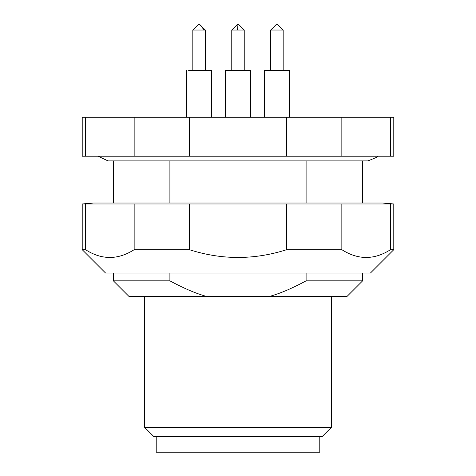 <?xml version="1.0" encoding="UTF-8"?>
<svg xmlns="http://www.w3.org/2000/svg" width="476" height="476" viewBox="0 0 476 476"><rect width="100%" height="100%" fill="white"/><g stroke="black" fill="none" stroke-linecap="round" stroke-linejoin="round"><path stroke-width="0.71" d="M85.513 117.269L134.155 117.269L134.155 156.217L82.217 156.217L82.217 117.269L85.513 117.269L85.513 156.217M390.487 117.269L390.487 156.217L393.783 156.217L393.783 117.269L134.155 117.269M189.359 117.269L189.359 156.217L134.155 156.217M286.641 117.269L286.641 156.217L189.359 156.217M341.845 117.269L341.845 156.217L286.641 156.217M390.487 156.217L341.845 156.217M211.517 117.269L211.517 70.537L188.669 70.537M250.465 70.537L250.465 117.269L250.465 70.537L225.535 70.537L225.535 117.269M289.224 70.537L264.483 70.537L264.483 117.269M82.217 203.972L93.903 202.949L382.097 202.949L393.783 203.972L82.217 203.972L82.217 249.686L85.513 249.686C101.721 260.045 117.935 260.045 134.155 249.686L134.155 203.972M393.783 203.972L393.783 249.686L370.417 273.051L105.583 273.051L82.217 249.686M362.623 273.051L362.623 280.84L306.098 280.84C292.318 288.283 280.15 293.478 269.583 296.417L347.046 296.417L362.623 280.84M306.098 273.051L306.098 280.84M269.583 296.417L206.417 296.417C195.85 293.478 183.682 288.283 169.902 280.84L113.377 280.84L128.954 296.417L206.417 296.417M113.377 273.051L113.377 280.84M169.902 273.051L169.902 280.84M144.531 296.417L144.531 427.275L331.469 427.275L331.469 296.417M331.469 427.275L322.121 436.623L153.879 436.623L144.531 427.275M85.513 203.972L85.513 249.686M189.359 203.972L189.359 249.686L134.155 249.686M189.359 249.686C221.774 260.045 254.202 260.045 286.641 249.686L286.641 203.972M341.845 203.972L341.845 249.686L286.641 249.686M341.845 249.686C358.053 260.045 374.267 260.045 390.487 249.686L390.487 203.972M393.783 249.686L390.487 249.686M156.217 436.623L156.217 452.2L319.783 452.2L319.783 436.623M270.808 30.03L276.943 23.8L283.178 30.03L270.713 30.03L270.713 70.537M237.542 30.03L238 23.8L244.23 30.03L231.77 30.03L231.77 70.537M204.246 30.03L199.057 23.8L205.287 30.03L192.822 30.03L192.822 70.537M377.807 156.217L376.962 157.163L368.079 160.888L362.623 160.888L362.623 202.949M306.098 160.888L306.098 202.949M169.902 202.949L169.902 160.888M368.079 160.888L107.921 160.888L113.377 160.888L113.377 202.949M186.592 70.537L186.592 117.269M289.408 70.537L289.408 117.269M98.193 156.217L107.921 160.888M276.943 23.8L270.713 30.03M238 23.8L231.77 30.03M199.057 23.8L192.822 30.03M283.178 30.03L283.178 70.537M244.23 30.03L244.23 70.537M205.287 30.03L205.287 70.537"/></g></svg>
